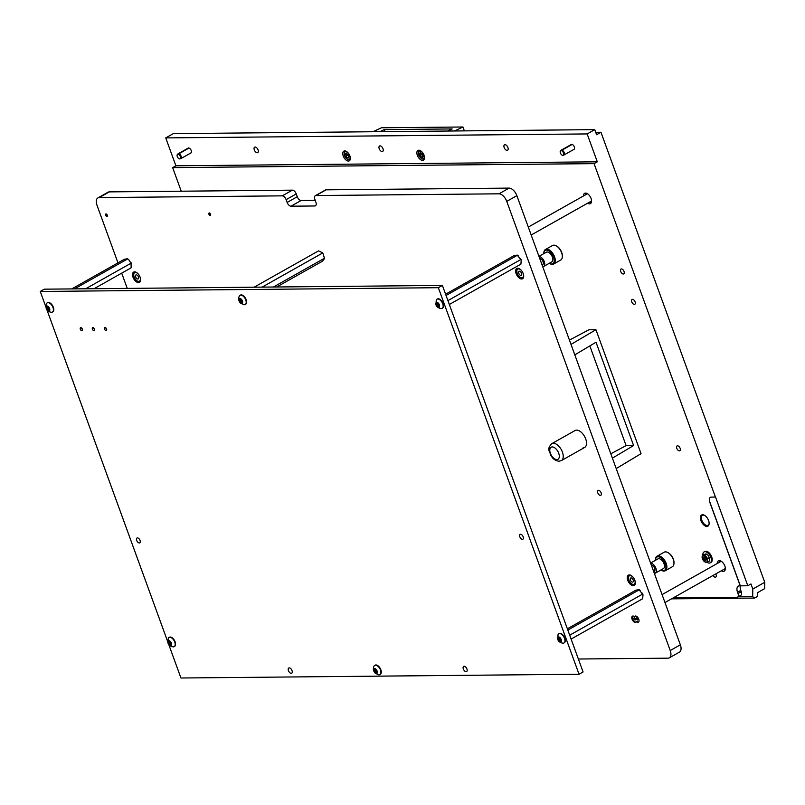 <?xml version="1.0" encoding="UTF-8"?>
<svg xmlns="http://www.w3.org/2000/svg" width="805" height="805" viewBox="0 0 805 805"><rect width="100%" height="100%" fill="white"/><g stroke="black" fill="none" stroke-linecap="round" stroke-linejoin="round"><path stroke-width="1.21" d="M633.012 616.026A3.472 1.902 -119.4 0 0 632.468 616.167A3.472 1.902 -119.4 0 0 632.277 619.679A3.472 1.902 -119.4 0 0 635.326 622.366A3.472 1.902 -119.4 0 0 635.88 622.225A3.472 1.902 -119.4 0 0 636.342 621.722A3.472 1.902 -119.4 0 0 637.822 622.335A3.472 1.902 -119.4 0 0 638.375 622.195A3.472 1.902 -119.4 0 0 638.556 618.693A3.472 1.902 -119.4 0 0 635.517 616.006A3.472 1.902 -119.4 0 0 634.964 616.147A3.472 1.902 -119.4 0 0 634.501 616.65A3.472 1.902 -119.4 0 0 633.012 616.026M632.74 616.056A3.472 1.902 -119.4 0 0 632.901 619.629A3.472 1.902 -119.4 0 0 635.829 622.074A3.472 1.902 -119.4 0 0 636.111 622.044M638.607 622.024A3.472 1.902 -119.4 0 1 638.325 622.054A3.472 1.902 -119.4 0 1 636.846 621.43L636.342 621.722M635.236 616.036A3.472 1.902 -119.4 0 0 635.004 616.358L634.501 616.65M210.669 215.046A1.389 0.765 60.6 0 1 209.521 212.993M210.206 215.488A1.389 0.765 60.6 0 1 208.988 214.412A1.389 0.765 60.6 0 1 209.059 213.013A1.389 0.765 60.6 0 1 209.28 212.953A1.389 0.765 60.6 0 1 210.497 214.029A1.389 0.765 60.6 0 1 210.427 215.428A1.389 0.765 60.6 0 1 210.206 215.488M107.397 216.022A1.389 0.765 60.6 0 1 106.25 213.969M106.934 216.465A1.389 0.765 60.6 0 1 105.717 215.388A1.389 0.765 60.6 0 1 105.787 213.979A1.389 0.765 60.6 0 1 106.008 213.929A1.389 0.765 60.6 0 1 107.226 215.005A1.389 0.765 60.6 0 1 107.156 216.404A1.389 0.765 60.6 0 1 106.934 216.465M629.339 574.921A5.907 3.24 -119.4 0 0 628.393 575.162A5.907 3.24 -119.4 0 0 628.081 581.13A5.907 3.24 -119.4 0 0 633.253 585.698A5.907 3.24 -119.4 0 0 634.199 585.456A5.907 3.24 -119.4 0 0 634.511 579.489A5.907 3.24 -119.4 0 0 629.339 574.921M517.706 268.226A5.907 3.24 -119.4 0 0 516.77 268.457A5.907 3.24 -119.4 0 0 516.458 274.425A5.907 3.24 -119.4 0 0 521.63 278.993A5.907 3.24 -119.4 0 0 522.566 278.751A5.907 3.24 -119.4 0 0 522.888 272.784A5.907 3.24 -119.4 0 0 517.706 268.226M134.606 271.838A5.907 3.24 -119.4 0 0 133.67 272.08A5.907 3.24 -119.4 0 0 133.348 278.047A5.907 3.24 -119.4 0 0 138.53 282.605A5.907 3.24 -119.4 0 0 139.466 282.374A5.907 3.24 -119.4 0 0 139.778 276.407A5.907 3.24 -119.4 0 0 134.606 271.838M584.641 447.469L561.347 460.601A9.73 5.333 -119.4 0 0 561.87 450.77A9.73 5.333 -119.4 0 0 553.347 443.253A9.73 5.333 -119.4 0 0 551.797 443.646L575.092 430.524A9.73 5.333 60.6 0 1 576.632 430.122A9.73 5.333 60.6 0 1 585.165 437.648A9.73 5.333 60.6 0 1 584.641 447.469A9.73 5.333 60.6 0 1 583.092 447.872M600.389 495.397A2.777 1.519 60.6 0 1 597.954 493.244A2.777 1.519 60.6 0 1 598.105 490.436A2.777 1.519 60.6 0 1 598.548 490.326A2.777 1.519 60.6 0 1 600.983 492.479A2.777 1.519 60.6 0 1 600.832 495.286A2.777 1.519 60.6 0 1 600.389 495.397M635.065 619.971A1.167 0.644 60.6 0 1 634.038 619.075A1.167 0.644 60.6 0 1 634.099 617.888A1.167 0.644 60.6 0 1 634.29 617.848A1.167 0.644 60.6 0 1 635.316 618.743A1.167 0.644 60.6 0 1 635.246 619.931A1.167 0.644 60.6 0 1 635.065 619.971M637.56 619.951A1.167 0.644 60.6 0 1 636.544 619.045A1.167 0.644 60.6 0 1 636.604 617.868A1.167 0.644 60.6 0 1 636.785 617.817A1.167 0.644 60.6 0 1 637.812 618.723A1.167 0.644 60.6 0 1 637.751 619.9A1.167 0.644 60.6 0 1 637.56 619.951M326.095 189.829L315.973 195.545A4.166 2.284 -119.4 0 0 315.308 195.706L325.431 190A4.166 2.284 60.6 0 1 326.095 189.829L509.112 188.108A8.342 4.568 60.6 0 1 516.87 195.665L680.356 644.815A8.342 4.568 60.6 0 1 679.45 652.12L669.317 657.836A8.342 4.568 60.6 0 1 667.999 658.168L578.372 659.013M117.973 262.873L96.992 205.235A8.342 4.568 60.6 0 1 97.898 197.929L108.021 192.214A8.342 4.568 60.6 0 1 109.349 191.882L292.366 190.151A4.166 2.284 60.6 0 1 296.25 193.925L286.117 199.64A4.166 2.284 -119.4 0 0 282.243 195.857L292.366 190.151M315.218 200.365L301.14 200.495A4.166 2.284 60.6 0 1 297.266 196.722L296.25 193.925M97.898 197.929A8.342 4.568 60.6 0 1 99.226 197.587L282.243 195.857M315.973 195.545L498.979 193.814A8.342 4.568 60.6 0 1 506.748 201.371L670.223 650.521A8.342 4.568 60.6 0 1 669.317 657.836M127.26 288.391L121.706 273.137M315.308 195.706A4.166 2.284 -119.4 0 0 314.856 199.368L315.872 202.156A4.166 2.284 60.6 0 1 315.419 205.808A4.166 2.284 60.6 0 1 314.755 205.979L291.018 206.201A4.166 2.284 60.6 0 1 287.133 202.427L286.117 199.64M135.683 275.199A2.294 1.258 -119.4 0 0 136.146 277.836A2.294 1.258 -119.4 0 0 138.198 278.933A2.294 1.258 -119.4 0 0 138.46 278.681A2.294 1.258 -119.4 0 0 137.997 276.045A2.294 1.258 -119.4 0 0 135.944 274.938A2.294 1.258 -119.4 0 0 135.683 275.199M518.782 271.577A2.294 1.258 -119.4 0 0 519.255 274.213A2.294 1.258 -119.4 0 0 521.298 275.32A2.294 1.258 -119.4 0 0 521.56 275.069A2.294 1.258 -119.4 0 0 521.097 272.432A2.294 1.258 -119.4 0 0 519.044 271.325A2.294 1.258 -119.4 0 0 518.782 271.577M630.416 578.282A2.294 1.258 -119.4 0 0 630.879 580.918A2.294 1.258 -119.4 0 0 632.931 582.025A2.294 1.258 -119.4 0 0 633.193 581.763A2.294 1.258 -119.4 0 0 632.73 579.127A2.294 1.258 -119.4 0 0 630.677 578.02A2.294 1.258 -119.4 0 0 630.416 578.282M80.792 327.645A1.741 0.956 -119.4 0 0 80.51 327.716A1.741 0.956 -119.4 0 0 80.42 329.466A1.741 0.956 -119.4 0 0 81.939 330.805A1.741 0.956 -119.4 0 0 82.221 330.734A1.741 0.956 -119.4 0 0 82.311 328.983A1.741 0.956 -119.4 0 0 80.792 327.645M92.867 327.524A1.741 0.956 -119.4 0 0 92.585 327.595A1.741 0.956 -119.4 0 0 92.495 329.356A1.741 0.956 -119.4 0 0 94.014 330.694A1.741 0.956 -119.4 0 0 94.296 330.624A1.741 0.956 -119.4 0 0 94.386 328.873A1.741 0.956 -119.4 0 0 92.867 327.524M104.942 327.414A1.741 0.956 -119.4 0 0 104.66 327.484A1.741 0.956 -119.4 0 0 104.57 329.235A1.741 0.956 -119.4 0 0 106.089 330.583A1.741 0.956 -119.4 0 0 106.371 330.513A1.741 0.956 -119.4 0 0 106.461 328.752A1.741 0.956 -119.4 0 0 104.942 327.414M520.563 534.279A2.777 1.519 -119.4 0 0 520.121 534.389A2.777 1.519 -119.4 0 0 519.98 537.197A2.777 1.519 -119.4 0 0 522.415 539.35A2.777 1.519 -119.4 0 0 522.858 539.229A2.777 1.519 -119.4 0 0 522.998 536.422A2.777 1.519 -119.4 0 0 520.563 534.279M137.464 537.891A2.777 1.519 -119.4 0 0 137.021 538.002A2.777 1.519 -119.4 0 0 136.87 540.809A2.777 1.519 -119.4 0 0 139.305 542.962A2.777 1.519 -119.4 0 0 139.748 542.852A2.777 1.519 -119.4 0 0 139.899 540.044A2.777 1.519 -119.4 0 0 137.464 537.891M464.133 666.238A2.989 1.64 -119.4 0 0 463.66 666.359A2.989 1.64 -119.4 0 0 463.499 669.378A2.989 1.64 -119.4 0 0 466.115 671.692A2.989 1.64 -119.4 0 0 466.598 671.571A2.989 1.64 -119.4 0 0 466.749 668.553A2.989 1.64 -119.4 0 0 464.133 666.238M289.237 667.888A2.989 1.64 -119.4 0 0 288.764 668.009A2.989 1.64 -119.4 0 0 288.603 671.028A2.989 1.64 -119.4 0 0 291.229 673.342A2.989 1.64 -119.4 0 0 291.702 673.221A2.989 1.64 -119.4 0 0 291.863 670.203A2.989 1.64 -119.4 0 0 289.237 667.888M45.845 306.836L40.25 291.46L438.343 287.707L579.037 674.248L180.944 678.001L168.698 644.372M167.621 641.414L46.921 309.784M40.25 291.46L44.305 289.176L442.398 285.423L583.082 671.964L579.037 674.248M438.343 287.707L442.398 285.423M616.207 468.58L641.052 453.668L595.942 329.718L588.858 329.788L569.447 340.092M589.823 345.919L626.109 445.608L610.824 453.789M612.404 458.136L633.605 445.537L596.012 342.246L574.81 354.854M571.017 344.399L595.942 329.718M633.605 445.537L626.109 445.608M94.084 288.713L131.155 267.813L131.014 263.225L85.662 288.784M131.014 263.225L128.609 259.472L127.452 258.787L124.352 259.27L71.756 288.925M127.613 258.958L74.503 288.894M131.446 263.788A5.202 2.848 -119.4 0 0 130.833 262.259M128.609 259.472A5.202 2.848 -119.4 0 0 127.452 258.787M276.699 286.983L322.614 261.112L324.506 258.546L323.117 253.827L322.101 252.549L318.518 250.888L254.088 287.204M322.362 253.173L262.118 287.123M324.405 258.284L273.428 287.013M323.117 253.827A5.202 2.848 -119.4 0 0 322.101 252.549M324.506 258.546A5.202 2.848 -119.4 0 0 324.455 257.177M239.427 299.571L240.202 302.489L241.752 303.425L242.506 302.439L241.882 300.406L239.769 298.534L239.427 299.571M240.454 299.118L241.772 301.623M239.85 298.464A2.757 1.509 60.6 0 1 242.406 300.959A2.757 1.509 60.6 0 1 241.671 303.485A2.757 1.509 60.6 0 1 239.105 300.99A2.757 1.509 60.6 0 1 239.85 298.464M244.237 304.753L240.695 303.324C238.572 301.03 238.109 298.605 239.337 296.039A5.283 2.898 60.6 0 1 240.011 295.334A5.283 2.898 60.6 0 1 240.846 295.123A5.283 2.898 60.6 0 1 245.475 299.208A5.283 2.898 60.6 0 1 245.193 304.542A5.283 2.898 60.6 0 1 244.358 304.753A5.283 2.898 60.6 0 1 244.237 304.753A5.283 2.898 60.6 0 1 243.653 304.652M245.384 304.421A5.283 2.898 -119.4 0 0 245.575 304.32A5.283 2.898 -119.4 0 0 245.857 298.987A5.283 2.898 -119.4 0 0 241.238 294.902A5.283 2.898 -119.4 0 0 240.393 295.123A5.283 2.898 -119.4 0 0 240.212 295.244M241.852 301.573L240.333 302.439L241.852 301.573L242.577 301.986M47.857 307.218L49.316 309.714M47.475 309.764L48.209 310.71L49.487 310.7L49.578 308.506L47.696 306.323L46.418 306.343L46.388 308.033L47.475 309.764M48.099 306.474L46.529 307.953M46.308 308.536A2.757 1.509 60.6 0 1 47.042 306.011A2.757 1.509 60.6 0 1 49.598 308.506A2.757 1.509 60.6 0 1 48.864 311.032A2.757 1.509 60.6 0 1 46.308 308.536M46.529 303.586A5.283 2.898 60.6 0 1 47.203 302.881A5.283 2.898 60.6 0 1 52.959 307.45A5.283 2.898 60.6 0 1 52.385 312.078A5.283 2.898 60.6 0 1 51.44 312.3C48.511 311.787 46.76 310.478 46.187 308.375L46.529 303.586M52.577 311.958A5.283 2.898 -119.4 0 0 52.778 311.867A5.283 2.898 -119.4 0 0 53.341 307.238A5.283 2.898 -119.4 0 0 47.586 302.66A5.283 2.898 -119.4 0 0 47.404 302.781M374.124 669.639L374.889 672.557L376.448 673.493L377.193 672.507L376.569 670.474L374.456 668.593L374.124 669.639M375.15 669.176L376.468 671.692M374.536 668.532A2.757 1.509 60.6 0 1 377.102 671.028A2.757 1.509 60.6 0 1 376.368 673.554A2.757 1.509 60.6 0 1 373.802 671.058A2.757 1.509 60.6 0 1 374.536 668.532M378.934 674.821L375.392 673.393C373.258 671.098 372.806 668.663 374.023 666.107A5.283 2.898 60.6 0 1 374.697 665.403A5.283 2.898 60.6 0 1 375.543 665.192A5.283 2.898 60.6 0 1 380.171 669.277A5.283 2.898 60.6 0 1 379.89 674.61A5.283 2.898 60.6 0 1 379.044 674.821A5.283 2.898 60.6 0 1 378.934 674.821A5.283 2.898 60.6 0 1 378.35 674.721M380.071 674.489A5.283 2.898 -119.4 0 0 380.272 674.389A5.283 2.898 -119.4 0 0 380.554 669.056A5.283 2.898 -119.4 0 0 375.925 664.97A5.283 2.898 -119.4 0 0 375.09 665.192A5.283 2.898 -119.4 0 0 374.899 665.312M375.06 672.487L376.549 671.642L377.273 672.054M81.647 328.058A1.711 0.936 -119.4 0 0 81.758 328.44A1.711 0.936 -119.4 0 0 82.513 329.587M661.378 570.272A8.342 4.568 -119.4 0 0 661.66 570.433A8.342 4.568 -119.4 0 0 663.944 571.077A8.342 4.568 -119.4 0 0 665.272 570.735L672.356 566.74A8.342 4.568 -119.4 0 0 673.966 563.49A8.342 4.568 -119.4 0 0 667.778 552.512A8.342 4.568 -119.4 0 0 665.494 551.868A8.342 4.568 -119.4 0 0 664.165 552.21L657.081 556.205A8.342 4.568 -119.4 0 0 655.471 559.455A8.342 4.568 -119.4 0 0 655.461 559.777M665.272 570.735A8.342 4.568 -119.4 0 0 665.715 562.313A8.342 4.568 -119.4 0 0 658.41 555.863A8.342 4.568 -119.4 0 0 657.081 556.205M660.895 570.01A7.647 4.186 -119.4 0 0 661.106 570.131A7.647 4.186 -119.4 0 0 663.209 570.725A7.647 4.186 -119.4 0 0 665.252 563.711A7.647 4.186 -119.4 0 0 658.128 556.788A7.647 4.186 -119.4 0 0 655.441 560.079A7.647 4.186 -119.4 0 0 655.431 560.32M654.354 573.391A5.565 3.049 -119.4 0 0 654.415 573.391A5.565 3.049 -119.4 0 0 655.3 573.16L663.401 568.602A5.565 3.049 -119.4 0 0 663.692 562.987A5.565 3.049 -119.4 0 0 658.822 558.69A5.565 3.049 -119.4 0 0 657.937 558.912L650.591 563.047M655.3 573.16A5.565 3.049 -119.4 0 0 655.592 567.545A5.565 3.049 -119.4 0 0 650.722 563.248A5.565 3.049 -119.4 0 0 650.661 563.248M653.72 571.661L654.274 571.349A3.472 1.902 -119.4 0 0 654.455 567.837A3.472 1.902 -119.4 0 0 651.416 565.15A3.472 1.902 -119.4 0 0 651.356 565.15M673.976 563.168A7.647 4.186 -119.4 0 0 673.996 562.866A7.647 4.186 -119.4 0 0 668.331 552.814A7.647 4.186 -119.4 0 0 668.059 552.673M549.745 263.567A8.342 4.568 -119.4 0 0 550.026 263.728A8.342 4.568 -119.4 0 0 552.311 264.372A8.342 4.568 -119.4 0 0 553.639 264.04L560.733 260.035A8.342 4.568 -119.4 0 0 562.333 256.795A8.342 4.568 -119.4 0 0 556.154 245.817A8.342 4.568 -119.4 0 0 553.87 245.173A8.342 4.568 -119.4 0 0 552.542 245.505L545.448 249.5A8.342 4.568 -119.4 0 0 543.838 252.75A8.342 4.568 -119.4 0 0 543.828 253.072M553.639 264.04A8.342 4.568 -119.4 0 0 554.082 255.608A8.342 4.568 -119.4 0 0 546.776 249.168A8.342 4.568 -119.4 0 0 545.448 249.5M549.262 263.316A7.647 4.186 -119.4 0 0 549.483 263.436A7.647 4.186 -119.4 0 0 551.576 264.03A7.647 4.186 -119.4 0 0 553.619 257.016A7.647 4.186 -119.4 0 0 546.504 250.083A7.647 4.186 -119.4 0 0 543.808 253.374A7.647 4.186 -119.4 0 0 543.798 253.625M542.731 266.686A5.565 3.049 -119.4 0 0 542.781 266.686A5.565 3.049 -119.4 0 0 543.667 266.465L551.767 261.897A5.565 3.049 -119.4 0 0 552.059 256.282A5.565 3.049 -119.4 0 0 547.189 251.985A5.565 3.049 -119.4 0 0 546.303 252.217L538.968 256.352M543.667 266.465A5.565 3.049 -119.4 0 0 543.959 260.85A5.565 3.049 -119.4 0 0 539.088 256.554A5.565 3.049 -119.4 0 0 539.038 256.554M542.097 264.956L542.64 264.654A3.472 1.902 -119.4 0 0 542.832 261.142A3.472 1.902 -119.4 0 0 539.783 258.455A3.472 1.902 -119.4 0 0 539.732 258.455M562.343 256.473A7.647 4.186 -119.4 0 0 562.363 256.171A7.647 4.186 -119.4 0 0 556.698 246.109A7.647 4.186 -119.4 0 0 556.436 245.978M449.331 304.481L520.926 264.131L521.207 260.116L520.775 259.552L447.922 300.607M520.775 259.552L517.223 255.105L514.123 255.598L445.598 294.217M517.374 255.276L446.05 295.475M521.207 260.116A5.202 2.848 -119.4 0 0 520.594 258.586M518.37 255.789A5.202 2.848 -119.4 0 0 517.223 255.105M571.107 639.069L642.702 598.719L642.984 594.694L642.561 594.13L569.698 635.195M642.561 594.13L638.999 589.683L635.9 590.176L567.374 628.796M639.15 589.864L567.827 630.063M642.984 594.694A5.202 2.848 -119.4 0 0 642.37 593.164M640.146 590.367A5.202 2.848 -119.4 0 0 638.999 589.683M169.634 641.796L171.103 644.292M169.251 644.342L169.986 645.298L171.264 645.288L171.354 643.084L169.473 640.911L168.195 640.921L168.165 642.611L169.251 644.342M169.875 641.052L168.315 642.531M168.084 643.115A2.757 1.509 60.6 0 1 168.819 640.589A2.757 1.509 60.6 0 1 171.374 643.084A2.757 1.509 60.6 0 1 170.64 645.61A2.757 1.509 60.6 0 1 168.084 643.115M168.305 638.164A5.283 2.898 60.6 0 1 168.98 637.459A5.283 2.898 60.6 0 1 174.735 642.038A5.283 2.898 60.6 0 1 174.162 646.667A5.283 2.898 60.6 0 1 173.216 646.878C170.288 646.365 168.537 645.057 167.963 642.954L168.305 638.164M174.353 646.546A5.283 2.898 -119.4 0 0 174.554 646.445A5.283 2.898 -119.4 0 0 175.118 641.816A5.283 2.898 -119.4 0 0 169.362 637.248A5.283 2.898 -119.4 0 0 169.181 637.369M437.618 303.535L439.087 306.031M437.236 306.081L437.97 307.037L439.248 307.027L439.339 304.823L437.457 302.65L436.179 302.66L436.159 304.35L437.236 306.081M437.87 302.791L436.3 304.28M436.069 304.853A2.757 1.509 60.6 0 1 436.803 302.328A2.757 1.509 60.6 0 1 439.369 304.823A2.757 1.509 60.6 0 1 438.624 307.349A2.757 1.509 60.6 0 1 436.069 304.853M436.29 299.903A5.283 2.898 60.6 0 1 436.964 299.198A5.283 2.898 60.6 0 1 442.72 303.777A5.283 2.898 60.6 0 1 442.156 308.406A5.283 2.898 60.6 0 1 441.2 308.617C438.272 308.104 436.521 306.796 435.948 304.693L436.29 299.903M442.337 308.285A5.283 2.898 -119.4 0 0 442.539 308.184A5.283 2.898 -119.4 0 0 443.112 303.555A5.283 2.898 -119.4 0 0 437.346 298.987A5.283 2.898 -119.4 0 0 437.165 299.108M559.405 638.124L560.864 640.619M559.012 640.669L559.747 641.615L561.025 641.605L561.115 639.412L559.234 637.228L557.956 637.238L557.935 638.929L559.012 640.669M559.646 637.369L558.076 638.858M557.845 639.442A2.757 1.509 60.6 0 1 558.579 636.916A2.757 1.509 60.6 0 1 561.145 639.412A2.757 1.509 60.6 0 1 560.411 641.937A2.757 1.509 60.6 0 1 557.845 639.442M558.066 634.491A5.283 2.898 60.6 0 1 558.74 633.787A5.283 2.898 60.6 0 1 564.506 638.355A5.283 2.898 60.6 0 1 563.933 642.984A5.283 2.898 60.6 0 1 562.977 643.195C560.049 642.692 558.298 641.384 557.724 639.281L558.066 634.491M564.114 642.863A5.283 2.898 -119.4 0 0 564.315 642.772A5.283 2.898 -119.4 0 0 564.889 638.134A5.283 2.898 -119.4 0 0 559.133 633.565A5.283 2.898 -119.4 0 0 558.942 633.686M105.807 327.826A1.711 0.936 -119.4 0 0 105.908 328.209A1.711 0.936 -119.4 0 0 106.663 329.356M93.722 327.947A1.711 0.936 -119.4 0 0 93.833 328.319A1.711 0.936 -119.4 0 0 94.588 329.466M180.35 158.766A2.777 1.519 -119.4 0 0 180.541 158.746A2.777 1.519 -119.4 0 0 180.793 158.655A2.777 1.519 -119.4 0 0 181.065 156.13A2.777 1.519 -119.4 0 0 178.901 153.755L178.157 153.765A2.777 1.519 -119.4 0 0 178.066 153.815A2.777 1.519 -119.4 0 0 177.855 153.986A2.777 1.519 -119.4 0 0 177.653 154.308M178.157 153.765L188.29 148.06M179.666 158.907A2.556 1.399 -119.4 0 0 179.847 158.887A2.556 1.399 -119.4 0 0 180.35 156.562A2.556 1.399 -119.4 0 0 177.975 154.248A2.556 1.399 -119.4 0 0 177.372 154.51A2.556 1.399 -119.4 0 0 177.291 156.593A2.556 1.399 -119.4 0 0 179.666 158.907M189.024 148.05L178.901 153.755M563.45 155.154A2.777 1.519 -119.4 0 0 563.641 155.134A2.777 1.519 -119.4 0 0 563.892 155.043A2.777 1.519 -119.4 0 0 564.164 152.517A2.777 1.519 -119.4 0 0 562.001 150.143L561.266 150.153A2.777 1.519 -119.4 0 0 561.165 150.193A2.777 1.519 -119.4 0 0 560.954 150.364A2.777 1.519 -119.4 0 0 560.753 150.696M561.266 150.153L571.389 144.447M562.775 155.295A2.556 1.399 -119.4 0 0 562.947 155.274A2.556 1.399 -119.4 0 0 563.46 152.95A2.556 1.399 -119.4 0 0 561.075 150.626A2.556 1.399 -119.4 0 0 560.471 150.887A2.556 1.399 -119.4 0 0 560.391 152.98A2.556 1.399 -119.4 0 0 562.775 155.295M572.134 144.437L562.001 150.143M447.681 131.034L452.148 128.941L384.267 129.585L379.799 131.678M372.987 131.738L381.5 127.764L462.945 126.999L454.493 130.974M464.364 130.883L462.945 126.999M385.011 131.628L384.267 129.585M702.866 554.856A6.259 3.431 60.6 0 1 704.073 551.928L704.888 551.465A6.259 3.431 60.6 0 1 705.884 551.214A6.259 3.431 60.6 0 1 711.358 556.054A6.259 3.431 60.6 0 1 711.026 562.373L710.211 562.826A6.259 3.431 60.6 0 1 709.225 563.077A6.259 3.431 60.6 0 1 706.84 562.172M704.073 551.928A6.259 3.431 60.6 0 1 705.069 551.677A6.259 3.431 60.6 0 1 710.553 556.507A6.259 3.431 60.6 0 1 710.211 562.826M704.466 556.949A1.711 0.936 -119.4 0 0 704.003 557.664A1.711 0.936 -119.4 0 0 705.271 559.918A1.711 0.936 -119.4 0 0 705.733 560.049A1.711 0.936 -119.4 0 0 706.126 559.888M706.035 560.23A2.083 1.147 60.6 0 1 705.562 560.079A2.083 1.147 60.6 0 1 705.411 559.978M704.013 557.513A2.083 1.147 60.6 0 1 704.023 557.332A2.083 1.147 60.6 0 1 704.123 556.849M705.401 560.642A2.083 1.147 60.6 0 1 703.58 559.032A2.083 1.147 60.6 0 1 703.691 556.929A2.083 1.147 60.6 0 1 704.023 556.849A2.083 1.147 60.6 0 1 705.844 558.459A2.083 1.147 60.6 0 1 705.733 560.562A2.083 1.147 60.6 0 1 705.401 560.642M705.975 556.869A3.824 2.093 -119.4 0 0 703.53 555.259L705.019 555.108L707.605 558.579L707.333 560.361A3.824 2.093 -119.4 0 0 706.146 557.1M703.359 555.259A3.824 2.093 -119.4 0 0 702.101 556.909L702.373 555.138L703.53 555.259M702.091 557.13A3.824 2.093 -119.4 0 0 703.278 560.391L702.101 556.909M703.449 560.622A3.824 2.093 -119.4 0 0 705.894 562.232L703.278 560.391M706.066 562.232A3.824 2.093 -119.4 0 0 707.333 560.582L707.555 562.081L705.894 562.232M707.555 562.081L709.487 560.984L709.758 559.213L708.41 555.5L705.965 553.89L702.373 555.138M705.019 555.108L706.951 554.021M707.605 558.579L709.537 557.493M348.746 153.715A4.307 2.365 -119.4 0 0 345.737 151.702A4.307 2.365 -119.4 0 0 344.218 153.554A4.307 2.365 -119.4 0 0 347.418 159.229A4.307 2.365 -119.4 0 0 348.595 159.561A4.307 2.365 -119.4 0 0 349.622 155.274M350.245 159.43A4.86 2.667 60.6 0 1 349.964 159.642A4.86 2.667 60.6 0 1 349.189 159.843A4.86 2.667 60.6 0 1 347.851 159.46A4.86 2.667 60.6 0 1 347.629 159.33M346.603 157.166L348.082 158.132L348.937 157.116L348.303 155.053L346.16 153.151L345.405 154.147L346.603 157.166M344.238 153.322A4.86 2.667 60.6 0 1 344.248 153.061A4.86 2.667 60.6 0 1 345.184 151.169A4.86 2.667 60.6 0 1 345.516 151.028M347.82 154.117L348.545 156.009M422.867 153.02A4.307 2.365 -119.4 0 0 419.858 151.008A4.307 2.365 -119.4 0 0 418.348 152.859A4.307 2.365 -119.4 0 0 421.538 158.525A4.307 2.365 -119.4 0 0 422.716 158.867A4.307 2.365 -119.4 0 0 423.742 154.58M424.376 158.736A4.86 2.667 60.6 0 1 424.084 158.947A4.86 2.667 60.6 0 1 423.309 159.138A4.86 2.667 60.6 0 1 421.981 158.766A4.86 2.667 60.6 0 1 421.75 158.635M420.723 156.462L422.202 157.438L423.058 156.422L422.424 154.349L420.291 152.457L419.526 153.453L420.723 156.462M418.359 152.628A4.86 2.667 60.6 0 1 418.369 152.366A4.86 2.667 60.6 0 1 419.304 150.465A4.86 2.667 60.6 0 1 419.636 150.334M421.941 153.413L422.665 155.305M715.746 573.925A2.777 1.519 60.6 0 1 715.776 577.084A2.777 1.519 60.6 0 1 715.333 577.195A2.777 1.519 60.6 0 1 713.089 575.424M702.634 514.747A6.39 3.502 60.6 0 1 704.385 515.24A6.39 3.502 60.6 0 1 709.125 523.653A6.39 3.502 60.6 0 1 706.881 526.41A6.39 3.502 60.6 0 1 700.924 520.614A6.39 3.502 60.6 0 1 702.634 514.747M704.667 515.401A5.695 3.119 -119.4 0 0 703.369 515.099A5.695 3.119 -119.4 0 0 702.463 515.331A5.695 3.119 -119.4 0 0 702.161 521.087A5.695 3.119 -119.4 0 0 707.152 525.494A5.695 3.119 -119.4 0 0 708.058 525.263A5.695 3.119 -119.4 0 0 709.135 523.331M632.509 299.349A2.777 1.519 60.6 0 1 634.944 301.493A2.777 1.519 60.6 0 1 634.793 304.3A2.777 1.519 60.6 0 1 634.35 304.421A2.777 1.519 60.6 0 1 631.915 302.267A2.777 1.519 60.6 0 1 632.066 299.46A2.777 1.519 60.6 0 1 632.509 299.349M621.44 268.93A2.777 1.519 60.6 0 1 623.875 271.084A2.777 1.519 60.6 0 1 623.724 273.891A2.777 1.519 60.6 0 1 623.281 274.002A2.777 1.519 60.6 0 1 620.846 271.849A2.777 1.519 60.6 0 1 620.997 269.041A2.777 1.519 60.6 0 1 621.44 268.93M255.145 147.043A3.129 1.711 60.6 0 1 257.882 149.458A3.129 1.711 60.6 0 1 257.721 152.618A3.129 1.711 60.6 0 1 257.218 152.749A3.129 1.711 60.6 0 1 254.481 150.334A3.129 1.711 60.6 0 1 254.652 147.174A3.129 1.711 60.6 0 1 255.145 147.043M504.997 144.689A3.129 1.711 60.6 0 1 507.734 147.104A3.129 1.711 60.6 0 1 507.563 150.263A3.129 1.711 60.6 0 1 507.07 150.394A3.129 1.711 60.6 0 1 504.333 147.969A3.129 1.711 60.6 0 1 504.494 144.82A3.129 1.711 60.6 0 1 504.997 144.689M380.071 145.866A3.129 1.711 60.6 0 1 382.808 148.281A3.129 1.711 60.6 0 1 382.647 151.441A3.129 1.711 60.6 0 1 382.144 151.571A3.129 1.711 60.6 0 1 379.407 149.156A3.129 1.711 60.6 0 1 379.568 145.997A3.129 1.711 60.6 0 1 380.071 145.866M190.483 153.061A2.777 1.519 -119.4 0 0 190.926 152.95A2.777 1.519 -119.4 0 0 191.067 150.143A2.777 1.519 -119.4 0 0 188.632 147.989A2.777 1.519 -119.4 0 0 188.189 148.1L178.066 153.815M573.583 149.448A2.777 1.519 -119.4 0 0 574.025 149.328A2.777 1.519 -119.4 0 0 574.166 146.52A2.777 1.519 -119.4 0 0 571.731 144.377A2.777 1.519 -119.4 0 0 571.288 144.487L561.165 150.193M422.524 160.346A5.565 3.049 -119.4 0 0 423.41 160.115A5.565 3.049 -119.4 0 0 423.712 154.5A5.565 3.049 -119.4 0 0 418.842 150.203A5.565 3.049 -119.4 0 0 417.956 150.434A5.565 3.049 -119.4 0 0 417.654 156.049A5.565 3.049 -119.4 0 0 422.524 160.346M348.404 161.04A5.565 3.049 -119.4 0 0 349.29 160.819A5.565 3.049 -119.4 0 0 349.591 155.204A5.565 3.049 -119.4 0 0 344.711 150.907A5.565 3.049 -119.4 0 0 343.836 151.129A5.565 3.049 -119.4 0 0 343.534 156.744A5.565 3.049 -119.4 0 0 348.404 161.04M677.538 445.809A2.777 1.519 60.6 0 1 679.973 447.952A2.777 1.519 60.6 0 1 679.833 450.76A2.777 1.519 60.6 0 1 679.39 450.87A2.777 1.519 60.6 0 1 676.955 448.727A2.777 1.519 60.6 0 1 677.096 445.92A2.777 1.519 60.6 0 1 677.538 445.809M721.34 570.775A5.907 3.24 -119.4 0 0 723.252 571.399A5.907 3.24 -119.4 0 0 724.198 571.158A5.907 3.24 -119.4 0 0 724.51 565.191A5.907 3.24 -119.4 0 0 719.338 560.622A5.907 3.24 -119.4 0 0 718.392 560.864A5.907 3.24 -119.4 0 0 717.245 563.51M587.57 203.242A5.907 3.24 -119.4 0 0 589.481 203.866A5.907 3.24 -119.4 0 0 590.427 203.625A5.907 3.24 -119.4 0 0 590.739 197.658A5.907 3.24 -119.4 0 0 585.567 193.099A5.907 3.24 -119.4 0 0 584.621 193.331A5.907 3.24 -119.4 0 0 583.474 195.977M595.72 132.312L600.953 132.262L764.75 582.297L764.649 588.656L757.565 592.651L757.505 596.475L754.667 598.065L671.511 598.85M738.185 596.807L752.685 596.666L752.796 589.039L750.954 583.967L747.815 585.738L715.524 497.017L711.258 497.118A5.565 3.049 -119.4 0 0 710.372 497.339A5.565 3.049 -119.4 0 0 709.779 502.219L740.218 585.859L739.382 585.869A6.953 3.814 -119.4 0 0 738.276 586.151A6.953 3.814 -119.4 0 0 737.531 592.249L737.994 593.516A4.166 2.284 60.6 0 1 737.541 597.169A4.166 2.284 60.6 0 1 736.877 597.34L673.131 597.944M752.796 589.039L764.75 582.297M752.685 596.666L754.667 598.065M715.424 497.077L594.06 163.636L172.652 167.611L181.236 191.198M165.739 137.907L173.337 133.63L594.754 129.645L587.157 133.932L165.739 137.907L175.893 165.79L172.652 167.611M600.953 132.262L596.596 134.717L594.754 129.645M587.157 133.932L597.3 161.815L594.06 163.636M597.3 161.815L175.893 165.79M740.399 585.809A6.953 3.814 -119.4 0 0 740.771 590.417L741.234 591.685A4.166 2.284 60.6 0 1 740.781 595.348L737.541 597.169M585.97 193.13A5.907 3.24 -119.4 0 0 585.708 194.719M589.803 201.985A5.907 3.24 -119.4 0 0 591.303 202.578M719.74 560.652A5.907 3.24 -119.4 0 0 719.479 562.252M723.574 569.517A5.907 3.24 -119.4 0 0 725.074 570.111M747.815 585.738L740.218 585.859M710.423 497.319A5.565 3.049 -119.4 0 0 709.879 502.159L740.318 585.809M109.349 191.882L99.226 197.587M516.87 195.665L506.748 201.371M509.112 188.108L498.979 193.814M680.356 644.815L670.223 650.521M287.133 202.427L297.266 196.722M291.018 206.201L301.14 200.495M314.755 205.979L315.902 205.335M134.214 272.422A5.565 3.049 60.6 0 1 134.797 271.838M138.873 274.807A4.86 2.667 -119.4 0 0 134.123 273.237A4.86 2.667 -119.4 0 0 135.512 279.385A4.86 2.667 -119.4 0 0 140.02 280.633A4.86 2.667 -119.4 0 0 139.829 276.507M517.313 268.81A5.565 3.049 60.6 0 1 517.897 268.226M521.972 271.184A4.86 2.667 -119.4 0 0 517.233 269.625A4.86 2.667 -119.4 0 0 518.621 275.773A4.86 2.667 -119.4 0 0 523.119 277.021A4.86 2.667 -119.4 0 0 522.928 272.895M628.947 575.515A5.565 3.049 60.6 0 1 629.52 574.931M633.595 577.889A4.86 2.667 -119.4 0 0 628.856 576.32A4.86 2.667 -119.4 0 0 630.245 582.468A4.86 2.667 -119.4 0 0 634.753 583.726A4.86 2.667 -119.4 0 0 634.561 579.59M240.745 299.571L239.226 300.426M241.158 300.698L239.638 301.553M241.822 302.63L241.158 303.012M49.055 309.17L47.535 310.026M49.568 310.247L49.055 310.529M47.062 306.685L46.449 307.037M48.33 308.194L46.811 309.05M375.442 669.639L373.923 670.495M375.855 670.766L374.335 671.622M376.509 672.698L375.844 673.071M170.831 643.748L169.312 644.604M171.344 644.825L170.831 645.117M168.839 641.273L168.225 641.615M170.107 642.782L168.587 643.638M438.816 305.487L437.296 306.343M439.329 306.564L438.816 306.856M436.823 303.012L436.209 303.354M438.091 304.521L436.572 305.377M560.592 640.076L559.073 640.931M561.105 641.142L560.592 641.434M558.6 637.59L557.986 637.932M559.867 639.1L558.348 639.955M556.849 459.605A6.953 3.814 -119.4 0 0 558.71 453.225A6.953 3.814 -119.4 0 0 552.24 446.926A6.953 3.814 -119.4 0 0 550.379 453.306A6.953 3.814 -119.4 0 0 556.849 459.605M346.583 153.302L346.08 153.584M348.243 157.307L347.569 157.689M348.062 155.073L346.029 156.21M347.277 154.137L345.617 155.073M420.703 152.598L420.2 152.88M422.363 156.613L421.689 156.985M422.182 154.379L420.16 155.516M421.397 153.443L419.737 154.379M741.234 591.685L737.994 593.516M740.771 590.417L737.531 592.249M134.848 271.808L134.043 272.583C133.006 274.988 134.012 282.072 140.312 281.498M517.947 268.196L517.152 268.971C516.106 271.376 517.112 278.46 523.411 277.876M629.58 574.891L628.775 575.666C627.729 578.071 628.745 585.154 635.044 584.581M242.597 302.056L241.963 302.418M240.413 299.047L239.558 299.541M48.008 307.138L46.489 307.993M49.357 309.794L48.461 310.297M48.028 306.403L47.445 306.745M376.549 671.642L375.029 672.497M377.293 672.125L376.649 672.487M375.11 669.116L374.255 669.609M661.106 570.131L661.66 570.433M655.441 560.079L655.471 559.455M668.331 552.814L667.778 552.512M673.996 562.866L673.966 563.49M549.483 263.436L550.026 263.728M543.808 253.374L543.838 252.75M556.698 246.109L556.154 245.817M562.363 256.171L562.333 256.795M169.785 641.716L168.265 642.571M171.133 644.382L170.237 644.886M169.815 640.991L169.221 641.323M437.769 303.455L436.25 304.31M439.117 306.121L438.222 306.625M437.799 302.73L437.206 303.062M559.545 638.033L558.026 638.888M560.894 640.7L560.008 641.203M559.576 637.308L558.982 637.64M561.347 460.601L558.901 461.245C553.709 460.349 552.321 457.683 550.821 455.348C549.825 451.072 546.323 449.452 551.797 443.646M721.24 561.256L662.072 594.603M725.335 568.521L664.97 602.543M587.469 193.723L528.301 227.07M591.564 200.988L531.199 235.01M179.847 158.887L180.541 158.746M177.372 154.51L177.855 153.986M190.926 152.95L180.793 158.655M562.947 155.274L563.641 155.134M560.471 150.887L560.954 150.364M574.025 149.328L563.892 155.043M346.824 153.685L345.949 154.178M349.038 156.723L348.384 157.096M420.945 152.98L420.069 153.473M423.158 156.029L422.504 156.391"/></g></svg>
